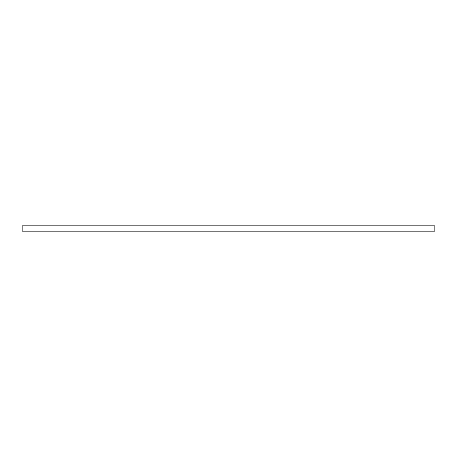 <?xml version="1.0" encoding="UTF-8"?>
<svg xmlns="http://www.w3.org/2000/svg" width="457" height="457" viewBox="0 0 457 457"><rect width="100%" height="100%" fill="white"/><g stroke="black" fill="none" stroke-linecap="round" stroke-linejoin="round"><path stroke-width="0.69" d="M22.85 231.842L434.15 231.842L434.15 225.158L22.85 225.158L22.85 231.842"/></g></svg>
